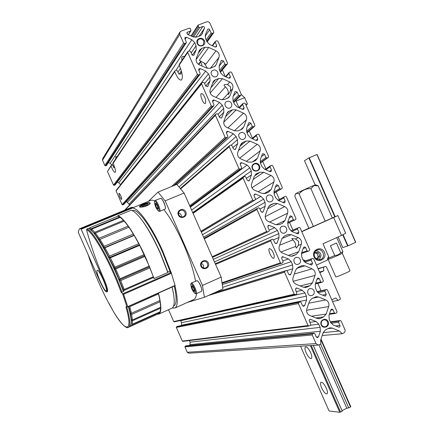 <?xml version="1.0" encoding="UTF-8"?>
<svg xmlns="http://www.w3.org/2000/svg" width="434" height="434" viewBox="0 0 434 434"><rect width="100%" height="100%" fill="white"/><g stroke="black" fill="none" stroke-linecap="round" stroke-linejoin="round"><path stroke-width="0.65" d="M203.866 41.132C202.173 38.593 200.21 38.181 197.975 39.895L197.524 43.471C199.195 45.988 201.148 46.411 203.378 44.751L203.866 41.132M322.207 335.515L342.204 333.724L339.491 331.034L332.373 328.147L330.632 327.806L328.712 328.25L325.674 329.71L323.205 332.558L320.65 340.142L320.834 344.081L318.149 345.079L316.012 343.565L312.214 334.945L312.599 333.811L314.102 333.176L314.84 333.686L316.256 336.892L317.346 337.652L318.485 336.827L320.352 331.299L320.167 327.377L318.768 324.193L316.028 321.486L310.321 319.278L309.437 319.728L309.171 320.552L310.701 324.29L310.315 325.419L308.829 326.053L308.069 325.543L298.402 303.599L298.787 302.471L300.225 301.852L301.039 302.362L302.455 305.574L303.659 306.339L304.695 305.525L306.578 300.035L306.399 296.124L304.994 292.939L302.254 290.221L296.997 288.057L296.411 287.975L295.483 289.755L296.899 292.966L296.509 294.089L295.087 294.702L294.257 294.192L284.579 272.237L284.975 271.12L286.337 270.528L287.232 271.033L288.648 274.245L289.977 275.004L290.899 274.217L292.798 268.765L292.624 264.859L291.219 261.68L288.469 258.941L282.491 256.673L281.677 258.42L283.093 261.631L282.697 262.749L281.52 263.281L222.257 283.299M281.351 263.335L280.435 262.83L270.762 240.87L271.152 239.758L272.443 239.199L273.425 239.693L274.841 242.904L276.29 243.648L277.098 242.894L279.013 237.479L278.845 233.59L277.445 230.405L274.684 227.655L269.395 225.414L268.559 225.371L267.865 227.074L269.281 230.286L268.885 231.398L267.615 231.946L266.612 231.458L256.933 209.492L257.329 208.385L258.545 207.864L259.608 208.336L261.024 211.553L262.603 212.269L263.292 211.564L265.223 206.183L265.065 202.304L263.66 199.119L260.894 196.358L255.588 194.074L254.628 194.074L254.047 195.718L255.463 198.929L255.067 200.031L253.874 200.541L252.783 200.074L243.1 178.097L243.447 177.029L244.695 176.502L245.79 176.974L247.206 180.191L248.904 180.869L249.479 180.224L251.432 174.875L251.275 171.012L249.87 167.822L247.098 165.045L241.771 162.728L240.696 162.772L240.224 164.35L241.64 167.567L241.315 168.625L240.045 169.157L238.95 168.68L229.261 146.697L229.667 145.607L230.872 145.124L231.968 145.602L233.383 148.819L235.201 149.448L235.667 148.867L234.789 149.605M237.848 152.231C237.094 155.155 238.071 157.374 240.783 158.877L248.091 162.066L251.85 162.137L255.409 160.634L257.498 158.177L260.15 150.913C260.888 148.01 259.917 145.808 257.237 144.305L249.979 141.104L246.224 141.012L243.1 142.281L240.544 144.94L237.848 152.231M115.851 158.54L115.764 156.603L116.773 156.69M181.618 71.784L180.674 74.084L178.651 73.747L177.316 70.726L176.307 70.21L174.869 70.85L174.734 71.697L111.945 165.05L110.182 163.32L108.413 162.571M235.667 148.867L237.631 143.562L237.485 139.705L236.08 136.52L233.302 133.726L227.958 131.366L226.77 131.469L226.402 132.972L227.817 136.189L227.557 137.198L226.206 137.757L225.11 137.274L215.421 115.287L215.633 114.321L217.038 113.73L218.134 114.218L219.555 117.435L221.481 118.01L221.85 117.505L223.83 112.232L223.684 108.392L222.279 105.202L219.495 102.397L214.136 99.999L212.85 100.162L212.568 101.583L213.989 104.8L213.788 105.755L212.367 106.352L211.266 105.858L201.577 83.865L201.729 82.954L203.199 82.324L204.3 82.823L205.721 86.04L207.74 86.556L210.023 80.892L209.882 77.062L208.477 73.872L205.689 71.051L200.307 68.621L198.94 68.849L198.734 70.183L200.15 73.4L200.009 74.301L198.528 74.936L197.421 74.436L187.721 52.433L188.139 51.364L189.36 50.914L190.466 51.418L192.078 54.955L193.559 55.384L194.193 54.744L196.211 49.541L196.076 45.727L194.671 42.537L191.871 39.7L110.182 163.32M181.971 60.288C181.466 58.313 181.662 57.066 182.568 56.545L184.092 56.42M113.035 163.179L113.1 162.636M187.721 52.433L179.128 65.176L179.209 64.4L187.732 51.722M342.204 333.724L343.777 332.959C345.019 332.189 345.393 331.066 344.9 329.59L341.14 321.057L340.386 320.547L338.932 321.171L338.558 322.294L340.061 325.825L339.806 326.835L339.09 327.258L333.307 325.077L330.583 322.386L329.189 319.212L328.999 315.306L330.844 309.838L331.874 309.03L333.052 309.789L334.451 312.974L335.227 313.478L336.665 312.86L337.039 311.742L327.464 290.01L326.639 289.505L325.25 290.107L324.871 291.219L326.276 294.404L325.332 296.178L319.592 293.948L316.869 291.241L315.469 288.073L315.29 284.178L317.151 278.742L318.079 277.955L319.364 278.709L320.764 281.899L321.61 282.404L322.983 281.802L323.363 280.695L313.787 258.952L312.887 258.452L311.563 259.033L311.183 260.14L312.583 263.324L311.742 265.071L305.878 262.814L303.144 260.091L301.744 256.917L301.57 253.033L303.447 247.635L304.272 246.875L305.672 247.624L307.071 250.809L307.994 251.308L309.301 250.738L309.681 249.631L300.106 227.888L299.129 227.394L297.87 227.942L297.485 229.043L298.89 232.233L298.153 233.937L292.153 231.664L289.413 228.924L288.019 225.751L287.845 221.882L289.738 216.517L290.46 215.801L291.974 216.528L293.373 219.713L294.371 220.201L295.614 219.658L295.999 218.562L286.413 196.808L285.36 196.336L284.172 196.846L283.787 197.942L285.187 201.126L284.558 202.786L283.679 202.759L278.427 200.503L275.682 197.752L274.283 194.573L274.12 190.716L276.029 185.389L276.642 184.721L278.27 185.416L279.675 188.606L280.744 189.072L281.921 188.573L282.306 187.483L272.72 165.723L271.646 165.251L270.469 165.739L270.078 166.824L271.483 170.014L270.957 171.614L269.964 171.631L264.697 169.331L261.946 166.564L260.546 163.39L260.384 159.544L262.31 154.249L262.825 153.641L264.561 154.298L265.966 157.488L267.046 157.96L268.288 157.444L268.613 156.392L259.022 134.621L257.942 134.144L256.646 134.681L256.369 135.701L257.774 138.891L257.346 140.426L256.25 140.486L250.96 138.148L248.199 135.37L246.805 132.191L246.648 128.361L248.59 123.104L249.007 122.562L250.852 123.169L252.257 126.359L253.337 126.842L254.649 126.294L254.915 125.29L245.324 103.514L244.239 103.026L242.877 103.596L242.655 104.561L244.06 107.757L243.718 109.222L242.525 109.33L237.219 106.959L234.452 104.16L233.053 100.986L232.906 97.162L234.865 91.943L235.201 91.471L237.132 92.03L238.537 95.22L239.628 95.708L241.006 95.133L241.212 94.178L231.615 72.391L230.53 71.898L229.103 72.5L228.935 73.417L230.34 76.612L230.08 78.001L228.799 78.169L223.477 75.755L220.705 72.945L219.306 69.765L219.159 65.957L221.394 60.375L223.412 60.879L224.817 64.069L225.908 64.568L227.345 63.961L227.503 63.055L217.906 41.263L216.816 40.763L215.335 41.393L215.21 42.261L216.62 45.456L215.389 47.094M198.463 64.297L200.806 61.118L200.654 61.981L198.794 64.509M191.871 39.7L186.474 37.226L185.03 37.519L184.895 38.772L186.311 41.989L186.213 42.836L184.678 43.503L183.566 42.999L179.757 34.351L180.007 31.883L181.011 31.161L189.381 28.129L190.483 28.639L190.944 30.722L187.021 32.425L187.586 34.384L192.978 36.857L196.797 37.058L199.879 35.93L201.702 34.671L204.468 28.237C204.588 27 204.029 26.431 202.792 26.528L199.7 27.651L198.604 27.141L198.143 25.058L206.741 21.836C208.168 21.483 209.259 21.993 210.018 23.36L213.788 31.921L213.674 32.778L212.188 33.413L211.092 32.908L209.492 29.398L208.711 28.915L207.859 29.045L205.412 34.742L205.548 38.539L206.947 41.718L209.725 44.539L215.069 46.991L216.425 46.769L216.62 45.456M199.152 50.99L196.39 58.129C195.609 61.004 196.586 63.223 199.32 64.785L206.703 68.127L210.506 68.295L215.215 66.114L216.246 64.53L218.964 57.413C219.723 54.559 218.752 52.357 216.051 50.8L208.716 47.442L204.919 47.252L201.75 48.424L199.993 49.612L199.152 50.99M216.051 50.8L205.906 64.134L199.347 60.277L208.716 47.442M229.781 81.977L222.474 78.673L218.693 78.516L215.541 79.72L214.081 80.632L212.953 82.314L210.213 89.507C209.443 92.399 210.419 94.617 213.148 96.158L220.505 99.451L224.291 99.587L228.658 97.645L230.004 95.757L232.695 88.59C233.449 85.72 232.478 83.518 229.781 81.977L227.47 84.57L230.579 86.941L230.356 91.124L228.344 94.552L228.284 93.364C228.528 91.075 227.573 88.91 225.42 86.865L215.991 97.433M298.386 237.718L291.198 234.675L288.105 234.458L284.411 236.042L281.894 238.798L279.268 246.235C278.541 249.214 279.512 251.427 282.198 252.876L289.435 255.908L292.228 256.179L293.145 255.876L296.216 254.492L298.711 251.725L301.294 244.32C302.01 241.364 301.039 239.167 298.386 237.718L295.445 238.89L298.625 241.412L298.326 245.432L296.357 248.107L295.706 246.42C295.793 243.762 294.838 241.602 292.847 239.931L279.632 245.21M113.1 163.314C115.211 168.126 115.921 171.142 115.232 172.369C114.207 172.396 112.802 170.323 111.017 166.168L111.31 165.446L112.108 165.132L112.807 165.457L113.719 167.508M111.104 165.593L107.469 171.43L113.496 185.09L114.196 185.383L115.216 184.862M201.414 65.735L201.978 64.975L200.654 61.981M280.744 189.072L273.865 193.076L280.744 189.072M273.865 182.058C274.597 179.139 273.626 176.936 270.957 175.455L263.726 172.303L259.982 172.244L256.874 173.546L254.335 176.237L251.66 183.577C250.917 186.517 251.894 188.736 254.59 190.222L261.876 193.358L265.619 193.396L268.722 192.072L271.239 189.37L273.865 182.058L258.187 191.768M268.114 207.523L265.467 214.911C264.729 217.868 265.706 220.087 268.396 221.557L275.655 224.638L279.387 224.638L282.469 223.288L284.981 220.553L287.585 213.197C288.306 210.257 287.335 208.06 284.671 206.589L277.462 203.492L273.897 203.405L270.642 204.799L268.114 207.523M266.579 199.759C267.615 201.636 269.102 202.298 271.038 201.75C272.894 200.768 273.469 199.222 272.774 197.107C271.722 195.208 270.214 194.557 268.255 195.148C266.449 196.141 265.89 197.682 266.579 199.759M179.747 32.317L102.69 158.649L102.516 160.211L104.882 165.576L105.587 165.869L106.623 165.321M179.128 65.176L179.226 65.377C182.443 72.814 183.175 77.702 181.423 80.035C179.443 80.393 177.208 77.61 174.734 71.697M117.278 182.172L118.78 182.801L120.647 184.77M201.615 83.1L116.187 190.369L116.079 190.944L122.106 204.604L122.806 204.891L123.798 204.398M118.932 193.255L119.757 193.814C121.254 196.385 121.878 198.273 121.623 199.488C120.034 198.007 119.138 195.929 118.932 193.255M201.208 93.587L202.846 94.059C205.494 98.003 206.324 101.144 205.342 103.493C203.595 104.778 199.591 95.176 201.208 93.587M126.185 201.783L127.374 202.282L129.527 204.902M215.492 114.462L124.65 210.175M269.476 248.498L271.391 249.604C273.952 253.391 274.782 256.25 273.881 258.192C272.047 259.63 267.344 249.528 269.384 248.541L269.476 248.498M168.506 309.724L173.736 321.578L174.387 321.865M304.994 292.939L180.658 320.748L180.528 320.487M180.658 320.748L181.531 322.728L181.472 325.538M300.046 301.89L177.338 326.373L176.578 326.721L176.318 327.426L182.334 341.059L182.926 341.363M189.408 340.576L190.114 342.171L189.897 345.431M313.939 333.193L186.148 345.8L185.172 346.196L184.917 346.907L187.282 352.262L188.947 353.184M203.926 62.789L207.485 68.284M227.47 84.57L224.47 84.543C223.754 84.966 224.069 85.742 225.42 86.865M226.749 113.632L224.036 120.874C223.271 123.782 224.248 126.001 226.966 127.525L234.3 130.764L238.071 130.867L242.058 129.153L243.751 126.972L246.425 119.757C247.168 116.871 246.197 114.668 243.512 113.144L236.232 109.894L232.461 109.769L228.208 111.641L226.749 113.632M295.445 238.89L291.876 238.537L292.847 239.931M295.668 270.062L293.069 277.548C292.342 280.543 293.319 282.756 295.993 284.189L303.203 287.162L305.531 287.492L306.903 287.102L309.963 285.686L312.437 282.892L314.997 275.433C315.702 272.465 314.737 270.263 312.089 268.836L304.928 265.841L302.303 265.548L298.169 267.279L295.668 270.062M309.442 301.315L306.86 308.851C306.144 311.862 307.12 314.075 309.784 315.491L316.972 318.41L318.849 318.757L320.655 318.317L323.699 316.869L326.162 314.042L328.701 306.54C329.401 303.55 328.429 301.353 325.793 299.937L318.654 297.002L316.484 296.666L311.921 298.5L309.442 301.315M300.257 259.494C299.411 257.867 298.131 257.161 296.411 257.389C292.174 258.084 293.72 265.348 297.908 264.387C300.198 263.601 300.984 261.968 300.257 259.494M313.994 290.671L312.545 289.006L310.473 288.539C306.192 288.843 307.093 296.221 311.341 295.652C313.836 294.984 314.721 293.324 313.994 290.671M286.521 228.306C285.572 226.543 284.178 225.864 282.333 226.255C278.183 227.356 280.402 234.441 284.476 233.091C286.554 232.19 287.232 230.6 286.521 228.306M245.275 134.681C243.973 132.506 242.259 131.936 240.121 132.967C236.476 135.213 240.626 141.419 244.12 138.956C245.53 137.882 245.915 136.455 245.275 134.681M231.517 103.449C230.085 101.149 228.279 100.628 226.087 101.892C222.675 104.458 227.373 110.285 230.617 107.513C231.821 106.428 232.125 105.071 231.517 103.449M217.754 72.212C216.192 69.787 214.298 69.321 212.08 70.813C208.911 73.666 214.103 79.097 217.076 76.048L218.02 74.285L217.754 72.212M204.441 40.791C202.385 36.022 195.056 38.702 197.193 43.46C199.26 48.245 206.579 45.537 204.441 40.791M328.153 321.627C326.108 316.863 319.082 320.211 321.209 324.952C323.27 329.721 330.285 326.352 328.153 321.627M259.472 165.717C257.422 160.943 250.223 163.922 252.355 168.674C254.427 173.454 261.604 170.448 259.472 165.717M258.876 166.005C257.704 163.971 256.087 163.358 254.031 164.161C252.452 165.208 251.991 166.689 252.653 168.598C253.809 170.605 255.404 171.229 257.443 170.475C259.065 169.434 259.543 167.947 258.876 166.005M327.534 321.86L326.222 320.287L324.328 319.733C321.686 320.292 320.731 321.968 321.458 324.768L322.744 326.319L324.605 326.894C327.285 326.368 328.261 324.686 327.534 321.86M163.916 209.6C170.464 218.036 176.898 229.32 183.219 243.463C189.349 257.546 193.461 270.105 195.55 281.145M196.504 293.606C196.206 296.623 195.392 298.559 194.058 299.422L193.233 299.796M132.988 207.718L151.092 200.237L152.611 200.177L154.77 200.931M133.108 208.152C139.14 208.662 152.584 227.921 163.157 252.105L171.007 272.254M174.973 285.767C177.929 298.424 177.983 305.813 175.135 307.945L172.168 308.086M143.171 204.208C140.714 205.211 139.482 206.025 139.471 206.638C139.743 208.51 151.054 205.119 150.099 203.025C149.263 202.26 146.952 202.656 143.171 204.208M148.325 201.387L158.025 192.099L176.784 184.39L184.087 193.011L221.166 277.098L222.897 288.941L204.419 297.279L187.304 302.465M158.025 192.099L165.137 200.871L184.087 193.011M178.347 215.042C180.463 219.935 187.998 216.745 185.806 211.9C183.707 207.018 176.161 210.181 178.347 215.042M200.942 266.27C203.058 271.158 210.533 267.849 208.347 263.004C206.248 258.127 198.756 261.409 200.942 266.27M165.137 200.871L202.45 285.469L221.166 277.098M202.45 285.469L204.419 297.279M89.507 228.458L89.626 227.861L117.912 216.165L117.744 215.785C123.354 216.729 136.135 235.76 146.459 259.342L154.054 278.552L167.915 272.481L167.801 271.896L168.159 271.641L171.039 272.259L175.157 285.686L127.281 306.892M158.481 293.08C161.405 305.064 161.622 312.019 159.121 313.95L157.396 314.287M131.139 210.251C133.466 210.756 136.504 213.338 140.258 217.993C146.838 226.396 153.528 238.19 160.325 253.369L167.833 272.519M172.114 287.037L173.307 292.673C174.804 301.353 174.435 306.485 172.206 308.059L171.479 308.39M140.529 218.335L140.963 218.888C147.381 227.08 153.896 238.564 160.515 253.337L167.806 271.944M172.195 286.999L173.605 294.442M132.272 210.631C137.068 207.457 151.406 226.64 162.652 252.414L170.302 272.102M174.3 286.066C176.768 297.268 176.698 303.833 174.094 305.753L173.616 305.997M139.721 206.899L143.296 204.56C146.513 203.334 148.775 202.933 150.083 203.367M143.969 204.908C146.795 203.909 148.178 203.817 148.124 204.631C146.312 206.074 144.272 206.768 142.01 206.714C141.468 206.334 142.119 205.732 143.969 204.908M142.526 206.79L144.332 205.532L147.782 204.989M203.356 267.903C203.926 265.858 203.258 264.36 201.354 263.411M201.43 266.053C202.315 267.697 203.638 268.353 205.407 268.017C209.611 267.029 207.523 260.037 203.443 261.442C201.425 262.331 200.758 263.872 201.43 266.053M181.445 216.935C181.51 214.89 180.56 213.604 178.58 213.078M178.862 214.879C179.974 216.81 181.537 217.391 183.544 216.62C187.439 214.765 183.891 208.363 180.213 210.604C178.683 211.64 178.228 213.067 178.862 214.879M194.389 289.917L194.399 291.605L193.125 290.357L191.839 287.438L191.817 285.746L193.092 286.977L194.389 289.917M194.399 291.605L193.125 290.357L191.839 287.438L191.817 285.746M191.009 283.917C192.593 283.098 197.248 294.371 194.937 293.417C192.512 291.03 191.117 287.986 190.754 284.275L191.009 283.917M190.808 284.124L191.345 283.011C192.88 282.084 197.823 293.053 196.179 293.747L195.685 293.726M191.383 283.001L197.063 280.635C198.761 280.999 202.45 289.06 201.783 290.943L201.447 291.388M197.177 280.679L197.28 280.722C199.955 283.321 201.479 286.657 201.859 290.731L201.799 290.899M193.043 286.901L191.839 287.438M194.356 289.809L193.125 290.357M157.9 207.202L158.014 209.128L156.848 208.125L155.556 205.201L155.432 203.269L156.598 204.262L157.9 207.202M158.014 209.128L156.848 208.125L155.556 205.201L155.432 203.269M154.623 201.436C156.012 199.965 160.824 212.02 158.437 211C156.072 208.542 154.748 205.45 154.466 201.723L154.623 201.436M154.526 201.571L155.025 200.503C156.479 199.271 161.367 210.691 159.679 211.369L159.186 211.331M155.122 200.459L160.878 198.246C162.566 198.669 166.065 206.85 165.354 208.711L165.007 209.145M160.981 198.295L161.085 198.343C163.699 201.029 165.148 204.414 165.43 208.499L165.365 208.673M156.842 204.669L155.556 205.201M158.014 207.636L156.848 208.125M89.784 229.147L94.72 233.736L99.098 239.758L104.041 247.857L114.538 268.505L123.647 290.59L153.381 277.576L154.054 278.552M89.626 227.861L91.2 228.74L91.135 230.058L91.699 229.13L94.78 232.277L94.72 233.736L95.42 233.053L99.185 238.223L99.098 239.758L99.939 239.356L104.193 246.311L104.041 247.857L105.012 247.749L109.525 256.141L109.287 257.622L110.372 257.801L114.885 267.16L114.538 268.505L115.704 268.95L119.958 278.742L119.48 279.887L120.706 280.559L124.184 289.494L123.451 291.572L121.965 292.228L121.053 292.082L122.589 293.72L126.95 306.99L175.152 285.388M127.639 306.447L123.636 294.257L122.589 293.72M88.118 254.633C92.876 269.384 99.088 284.313 106.759 299.417L113.551 311.715C122.003 325.663 126.999 329.135 128.67 327.209L128.133 327.458M113.849 312.203L108.88 303.507M113.545 311.71C126.082 333.046 133.417 332.656 125.903 306.784L126.95 306.99M117.744 215.785L131.214 210.219M133.146 208.06L132.679 207.289L130.775 207.653L79.959 228.609M103.341 279.404L81.169 229.212L80.838 228.675L79.384 228.843L78.245 232.082L78.451 232.754L100.053 281.655C103.211 288.523 105.446 291.957 106.753 291.963C107.437 290.59 106.297 286.407 103.341 279.404L104.003 279.122C106.959 286.12 108.093 290.308 107.41 291.675L107.279 291.729M123.451 291.572C113.42 263.59 95.876 231.81 89.16 228.745L88.373 228.376L86.925 228.978L86.545 229.776C91.107 246.631 96.923 263.075 104.003 279.122M117.912 216.165L119.665 216.957L91.2 228.74M119.958 278.742L149.215 266.058L139.672 245.335L134.214 235.434L128.969 227.21L99.939 239.356M115.704 268.95L145.016 256.358M91.699 229.13L120.213 217.32L123.538 220.331L94.78 232.277M95.42 233.053L124.216 221.08L128.187 226.103L99.185 238.223M104.193 246.311L133.374 234.024M105.012 247.749L134.214 235.434M109.525 256.141L138.815 243.696M110.372 257.801L139.672 245.335M114.885 267.16L144.202 254.584M158.562 293.872L159.962 300.518L131.41 313.25L129.793 306.637L158.562 293.872L158.258 293.178M160.151 301.711L160.672 307.261L132.435 319.918L131.648 314.433L160.151 301.711L159.707 300.632M160.672 308.118L160.168 311.742L132.262 324.29L132.484 320.759L160.672 308.118L160.406 307.38M130.949 326.216L132.131 324.751L159.983 312.23L158.524 313.815M130.363 326.319L130.884 326.189M128.741 306.263L130.493 313.462L131.41 313.25M131.648 314.433L130.493 313.462L131.421 319.847L132.435 319.918M132.484 320.759L131.421 319.847L131.182 323.921M120.706 280.559L149.947 267.865L153.321 276.751L124.184 289.494M119.93 217.439L119.665 216.957M123.956 221.188L123.538 220.331M128.708 227.318L128.187 226.103M149.947 267.865L149.215 266.058M153.381 277.576L153.321 276.751M159.983 312.23L159.88 311.872M128.312 306.453C130.553 314.52 131.518 320.281 131.204 323.742L130.086 326.574L129.516 326.829M114.538 268.505L144.468 255.653M109.287 257.622L139.2 244.901M104.041 247.857L133.851 235.293M119.48 279.887L149.35 266.932M106.178 290.747C104.437 292.321 95.133 271.228 97.178 270.333C98.795 268.445 108.294 289.923 106.205 290.731L106.178 290.747M321.041 290.731L317.78 283.337L321.041 290.731M331.771 299.786L335.742 297.914L338.07 300.426L340.039 299.498L340.381 298.473L326.471 266.888L325.5 266.481L318.041 268.613M325.5 266.481L318.176 268.912M323.514 267.387L323.824 270.849L319.543 272.02M323.824 270.849L319.836 272.682M338.07 300.426L332.504 301.446M320.997 339.1L350.775 406.68L350.482 406.989L348.724 407.884L346.82 408.193L342.025 410.645L342.231 411.204L340.576 412.05L311.254 345.513M342.231 411.204L313.229 345.388M340.576 412.05L339.773 412.3L310.364 345.567M326.314 388.213C327.556 391.202 327.784 393.085 327.008 393.85C325.478 394.072 323.683 392.092 321.627 387.92C320.39 384.936 320.162 383.054 320.938 382.283C322.451 382.045 324.247 384.025 326.314 388.213M310.635 352.63C311.916 355.75 312.154 357.708 311.341 358.511C309.86 358.75 308.135 356.851 306.16 352.82C304.874 349.712 304.641 347.748 305.455 346.94C306.919 346.69 308.645 348.589 310.635 352.63M339.773 412.3L329.059 410.955L300.512 346.186M350.482 406.989L320.813 339.654M348.724 407.884L320.65 344.167M346.82 408.193L318.963 344.965M342.025 410.645L313.267 345.388M236.069 101.051L244.657 97.688L247.413 103.943L245.796 104.583M239.253 107.16L238.83 107.328M244.657 97.688L241.288 94.558M246.078 105.234L247.413 103.943M222.371 69.95L225.284 76.574M235.803 100.455L238.906 107.502M249.241 130.959L252.42 138.175M262.673 161.453L265.923 168.831M276.111 191.953L279.42 199.466M301.717 231.55L308.867 228.175M301.776 231.685L333.654 217.532L341.536 235.434L345.659 233.259L337.869 215.568L333.654 217.532M332.308 217.917L337.869 215.568M305.596 260.791L302.97 259.689M341.536 235.434L323.004 243.794L328.495 256.266L327.149 260.21L316.489 265.087M314.108 256.982C310.95 249.941 321.399 245.226 324.431 252.295C327.594 259.299 317.178 264.067 314.108 256.982M289.543 222.447L292.901 230.069M314.617 256.706C313.603 253.32 314.634 251.036 317.715 249.865C323.628 248.275 326.037 258.702 319.977 259.678C317.59 259.977 315.806 258.984 314.617 256.706M338.081 236.991L342.741 247.581L348.014 245.845L355.755 242.302L317.086 154.455L308.872 157.916L304.478 160.672L315.209 184.982M299.129 193.982C297.122 192.853 295.771 193.282 295.082 195.278L294.822 196.282L308.905 228.251L313.397 226.385L332.336 217.976L318.16 185.779L313.869 185.633L310.928 188.671C306.1 188.378 302.167 190.146 299.129 193.982L313.397 226.385M318.16 185.779L315.778 184.846L313.695 185.551C308.319 187.662 294.887 193.824 295.652 193.824L295.31 194.703M310.928 188.671L325.245 221.188M342.247 253.19C342.025 253.754 328.511 259.613 328.093 259.326L335.78 276.849C335.601 277.651 350.564 271.217 350.005 270.729L342.247 253.19L342.887 251.595L338.596 241.852M327.757 259.027L329.102 257.894L334.728 255.577L330.404 245.758L336.448 243.018L340.761 252.816L342.865 251.639M340.761 252.816L338.043 254.877L334.728 255.577M329.102 257.894L328.446 256.407M315.963 250.7C321.42 252.268 322.413 255.284 318.941 259.76M314.227 253.738L315.176 252.333L318.437 252.762L319.836 255.941L317.976 258.697L315.822 258.42M314.71 253.017L316.831 253.299L318.437 252.762M316.831 253.299L318.22 256.461L319.836 255.941M318.22 256.461L316.815 258.545M283.196 256.738L281.709 257.27M194.671 42.537L188.904 51.082M179.237 65.393L175.878 70.368M196.076 45.727L191.134 52.932M180.528 68.382L177.913 72.19M181.369 70.894L179.068 74.209M196.211 49.541L192.3 55.172M194.193 54.744L193.889 55.183M180.864 73.785L180.609 74.149M215.21 42.261L212.568 45.847M201.75 48.424L198.219 53.398M204.919 47.252L196.081 59.572M218.964 57.413L210.36 68.35M271.483 170.014L269.416 171.387M270.078 166.824L265.727 169.781M278.27 185.416L275.406 187.135M279.675 188.606L273.843 192.023M228.284 93.364L222.251 99.891M232.695 88.59L230.356 91.124M295.706 246.42L280.814 252.013M301.294 244.32L298.326 245.432M113.979 165.338L113.225 166.439M114.587 166.982L114.001 167.828M111.017 166.168L107.469 171.43M249.479 180.224L248.357 180.989M253.874 200.541L201.262 231.957L253.868 200.541M252.783 200.074L200.942 231.241M255.067 200.031L201.316 232.087M255.588 194.074L253.933 195.094M263.66 199.119L202.477 234.713M260.894 196.358L255.485 199.586M265.065 202.304L203.584 237.219M265.223 206.183L259.95 209.107M263.292 211.564L261.914 212.307M257.188 208.466L204.067 238.315M256.933 209.492L204.316 238.89M269.395 225.414L267.8 226.179M291.974 216.528L289.288 217.797M284.048 196.917L277.955 200.269M283.787 197.942L278.807 200.665M285.187 201.126L282.822 202.39M281.921 188.573L273.892 193.238M270.957 175.455L251.964 187.754M271.239 189.37L263.926 193.759M270.642 204.799L269.888 205.217M273.74 203.47L268.912 206.112M277.462 203.492L267.659 208.792M284.671 206.589L265.174 216.691M287.585 213.197L269.574 222.056M179.757 34.351L102.516 160.211M183.566 42.999L104.882 165.576M184.678 43.503L105.587 165.869M185.898 43.058L106.363 165.566M186.474 37.226L185.134 39.326M197.421 74.436L113.496 185.09M198.528 74.936L114.196 185.383M199.738 74.474L114.972 185.068M200.307 68.621L198.881 70.514M205.689 71.051L118.78 182.801M208.477 73.872L120.538 184.526M209.882 77.062L204.631 83.561M210.023 80.892L205.749 86.106M208.022 86.133L207.561 86.692M201.577 83.865L116.079 190.944M211.266 105.858L122.106 204.604M212.367 106.352L122.806 204.891M213.577 105.88L123.576 204.577M214.136 99.999L212.617 101.697M219.495 102.397L127.374 202.282M222.279 105.202L129.131 203.996M223.684 108.392L218.123 114.185M223.83 112.232L219.306 116.871M221.85 117.505L221.194 118.167M215.421 115.287L125.155 209.969M225.11 137.274L171.56 186.533M226.206 137.757L173.882 185.578M227.411 137.274L174.853 185.182M227.958 131.366L226.358 132.858M233.302 133.726L177.018 184.629M236.08 136.52L179.112 186.875M237.485 139.705L231.289 145.075M237.631 143.562L232.857 147.625M229.261 146.697L180.756 188.785M238.95 168.68L189.696 205.727M240.045 169.157L190.043 206.519M241.239 168.658L190.146 206.758M241.771 162.728L240.121 163.992M247.098 165.045L190.347 207.208M249.87 167.822L191.611 210.078M251.275 171.012L192.718 212.584M251.432 174.875L246.403 178.374M243.1 178.097L193.07 213.382M266.612 231.458L212.193 256.744M267.697 231.919L212.476 257.389L267.615 231.946M268.885 231.398L212.486 257.411M274.684 227.655L269.237 230.188M277.445 230.405L213.338 259.342M278.845 233.59L214.445 261.848M279.013 237.479L273.485 239.834M277.098 242.894L275.471 243.566M272.34 239.237L215.275 263.736M271.152 239.758L215.28 263.747M270.762 240.87L215.568 264.393M280.435 262.83L222.165 282.675M288.469 258.941L282.773 260.905M291.219 261.68L222.43 284.552M292.624 264.859L222.751 287.292M292.798 268.765L286.831 270.604M290.899 274.217L289.049 274.76M286.152 270.583L214.396 292.776M284.975 271.12L213.468 293.194M284.579 272.237L208.195 295.576M294.257 294.192L173.736 321.578M296.997 288.057L295.662 288.382M302.254 290.221L296.303 291.61M306.399 296.124L181.531 322.728M306.578 300.035L181.607 325.169M304.695 305.525L302.661 305.905M299.959 301.923L177.338 326.373M298.787 302.471L176.578 326.721M298.402 303.599L176.318 327.426M308.069 325.543L182.334 341.059M310.787 319.359L309.643 319.522M316.028 321.486L309.827 322.31M318.768 324.193L310.587 325.202M320.167 327.377L190.114 342.171M320.352 331.299L190.195 344.618M318.485 336.827L316.315 337.012M313.766 333.252L185.931 345.844M312.599 333.811L185.172 346.196M312.214 334.945L184.917 346.907M316.012 343.565L187.282 352.262M332.373 328.147L327.93 328.625M339.491 331.034L323.184 332.628M340.082 320.623L330.35 321.849M338.932 321.171L330.513 322.223M338.558 322.294L331.039 323.211M339.963 325.478L335.52 325.977M333.052 309.789L330.741 310.158M334.451 312.974L329.542 313.706M326.406 289.57L317.053 291.621M325.25 290.107L317.194 291.87M324.871 291.219L317.851 292.738M326.276 294.404L322.554 295.174M319.364 278.709L316.95 279.328M320.764 281.899L315.637 283.158M312.719 258.507L303.903 261.333M311.563 259.033L304.006 261.452M311.183 260.14L304.771 262.174M312.583 263.324L309.42 264.295M305.672 247.624L303.133 248.541M307.071 250.809L301.69 252.691M308.015 251.302L301.408 253.597L307.994 251.308M299.037 227.432L290.926 230.921M297.87 227.942L290.937 230.926M297.485 229.043L291.778 231.485M298.89 232.233L296.167 233.362M293.373 219.713L287.709 222.333M294.447 220.174L295.614 219.658M264.561 154.298L261.469 156.571M265.966 157.488L260.112 161.708M267.046 157.96L260.319 162.777M268.223 157.471L260.411 163.059M256.369 135.701L252.545 138.847M257.774 138.891L255.957 140.356M250.852 123.169L247.456 126.169M252.257 126.359L246.512 131.35M253.337 126.842L246.897 132.403M254.519 126.365L247.065 132.788M242.655 104.561L239.28 107.876M244.06 107.757L242.46 109.303M237.132 92.03L233.335 96.017M238.537 95.22L233.025 100.916M239.628 95.708L233.503 101.995M240.81 95.247L233.725 102.505M228.935 73.417L225.951 76.878M230.34 76.612L228.93 78.218M223.412 60.879L219.061 66.25M224.817 64.069L219.593 70.422M225.908 64.568L220.103 71.577M227.101 64.118L220.38 72.207M209.687 29.718L205.098 36.326M211.092 32.908L206.155 39.917M212.188 33.413L206.698 41.154M213.387 32.973L207.029 41.897M198.05 25.894L191.378 36.12M198.604 27.141L192.403 36.592M199.7 27.651L193.488 37.058M202.792 26.528L195.582 37.324M204.468 28.237L199.07 36.228M202.472 33.385L201.349 35.04M187.51 32.078L186.777 33.239M190.624 30.95L188.237 34.682M216.246 64.53L214.559 66.646M215.541 79.72L212.606 83.23M218.693 78.516L210.864 87.804M222.474 78.673L210.213 92.99M230.004 95.757L227.633 98.279M229.32 111.006L226.77 113.578M232.461 109.769L225.642 116.594M236.232 109.894L223.743 122.204M243.512 113.144L227.893 127.932M246.425 119.757L234.338 130.78M243.751 126.972L240.474 129.902M243.1 142.281L240.973 144.066M246.224 141.012L240.111 146.112M249.979 141.104L238.461 150.576M257.237 144.305L239.644 158.204M260.15 150.913L246.409 161.334M257.498 158.177L252.528 161.855M256.874 173.546L255.349 174.593M259.982 172.244L254.4 176.063M263.726 172.303L253.174 179.426M284.981 220.553L276.035 224.779M291.198 234.675L282.002 238.516M298.711 251.725L288.301 255.431M296.216 254.492L291.122 256.277M293.145 255.876L292.397 256.141M304.928 265.841L296.672 268.369M312.089 268.836L294.301 274.006M314.997 275.433L293.172 281.297M312.437 282.892L300.214 285.93M309.963 285.686L303.458 287.259M306.903 287.102L305.167 287.52M318.654 297.002L312.426 298.261M325.793 299.937L308.802 303.176M328.701 306.54L306.583 310.299M326.162 314.042L311.596 316.223M323.699 316.869L315.914 317.981M320.655 318.317L317.97 318.697M131.345 323.146L131.214 323.645M122.724 293.829L171.251 272.552M133.032 207.805L81.169 229.212M86.545 229.776C92.583 231.029 110.665 263.254 121.053 292.082M86.925 228.978C93.033 230.128 111.467 262.977 121.965 292.228M123.636 294.257L171.576 273.219M126.793 306.957C130.054 318.751 130.677 325.505 128.67 327.209L130.086 326.574M132.679 207.289L80.838 228.675M355.598 242.384L316.918 154.509M348.014 245.845L343.072 234.62M335.189 216.712L309.225 157.743M347.645 245.991L342.724 234.805M334.826 216.87L308.872 157.916M342.768 247.575L338.102 236.986M197.975 39.895L197.578 40.476M282.491 256.673L282.209 256.771M174.864 70.845L113.095 162.636M215.237 41.523L212.183 45.668M199.993 49.612L199.396 50.453M268.559 225.371L268.283 225.506M273.897 203.405L268.879 206.15M268.255 195.148L267.528 195.571M186.213 42.836L106.563 165.419M200.009 74.301L115.14 184.955M213.788 105.755L123.712 204.49M227.557 137.198L174.94 185.15M229.38 145.813L180.452 188.421M241.315 168.625L190.152 206.768M243.273 177.153L192.842 212.872M295.087 294.702L174.267 321.892M296.411 287.975L296.14 288.04M308.829 326.053L182.817 341.374M318.149 345.079L188.644 353.2M330.632 327.806L329.704 327.909M340.234 320.569L330.334 321.816M335.227 313.478L329.325 314.352M326.482 289.538L317.048 291.61M321.61 282.404L315.377 283.917M294.371 220.201L287.563 223.326M270.263 165.869L264.995 169.461M268.288 157.444L260.416 163.07M256.505 134.8L251.932 138.576M254.649 126.294L247.082 132.82M242.747 103.721L238.76 107.648M241.006 95.133L233.747 102.56M228.989 72.63L225.506 76.677M227.345 63.961L220.418 72.299M213.674 32.778L207.094 42.022M198.056 25.194L191.047 35.968M190.944 30.722L188.367 34.742M214.081 80.632L213.376 81.473M228.208 111.641L227.4 112.46M242.378 142.65L241.467 143.421M256.581 173.681L255.583 174.365M288.105 234.458L285.512 235.553M302.303 265.548L301.256 265.868M316.484 296.666L315.485 296.867M296.411 257.389L295.668 257.644M310.473 288.539L309.757 288.708M282.333 226.255L281.59 226.597M240.121 132.967L239.508 133.515M226.087 101.892L225.544 102.467M212.08 70.813L211.608 71.398M254.031 164.161L253.353 164.654M324.328 319.733L323.661 319.82M182.92 56.415L182.568 56.545M175.135 307.945L194.058 299.422M159.121 313.95L172.206 308.059M173.155 291.621L173.307 292.673M173.627 305.959L174.094 305.753M202.64 261.81L203.443 261.442M179.492 211.152L180.213 210.604M194.937 293.417L195.788 293.769M196.179 293.747L201.544 291.344M158.437 211L159.289 211.38M159.679 211.369L165.104 209.101M127.205 306.941L175.157 285.686M131.307 326.026L158.947 313.587M106.759 299.417L106.303 298.532M90.451 261.615L88.113 254.633M131.404 322.641L131.204 323.742M107.41 291.675L106.753 291.963M355.755 242.302L317.086 154.455M315.182 184.987L304.478 160.672M328.093 259.326L327.524 259.109M342.887 251.595L336.724 237.604"/></g></svg>
